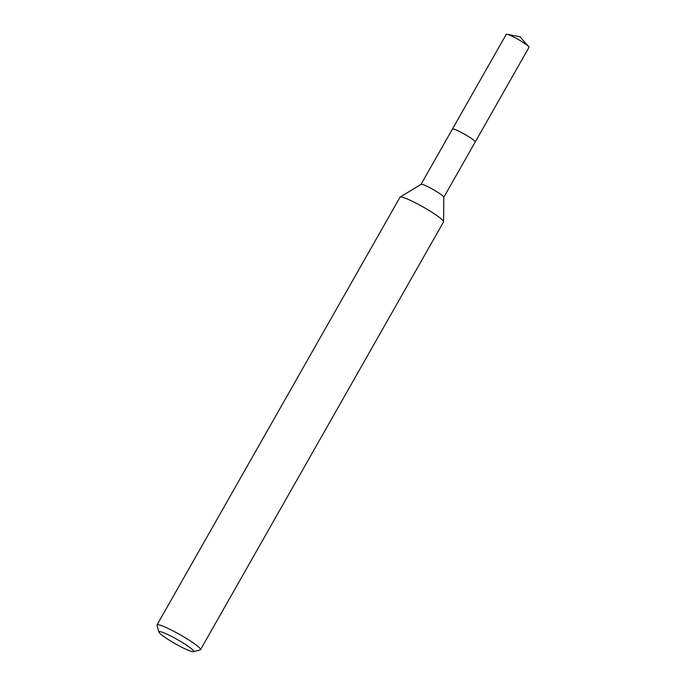 <?xml version="1.0" encoding="UTF-8"?>
<svg xmlns="http://www.w3.org/2000/svg" width="686" height="686" viewBox="0 0 686 686"><rect width="100%" height="100%" fill="white"/><g stroke="black" fill="none" stroke-linecap="round" stroke-linejoin="round"><path stroke-width="1.03" d="M475.184 142.053A13.103 1.526 29.6 0 0 469.781 137.363A13.103 1.526 29.6 0 0 457.622 130.606A13.103 1.526 29.6 0 0 452.417 129.114A13.094 1.526 29.6 0 1 457.622 130.623A13.094 1.526 29.6 0 1 469.601 137.26A13.094 1.526 29.6 0 1 475.201 142.019L443.816 197.268M421.024 184.38A13.094 1.526 29.6 0 1 421.093 184.302A13.094 1.526 29.6 0 1 426.212 185.915A13.094 1.526 29.6 0 1 437.865 192.346A13.094 1.526 29.6 0 1 443.816 197.208L443.568 221.732A25.013 2.916 29.6 0 1 443.525 221.921L200.526 649.676A25.013 2.916 29.6 0 1 200.201 649.891L193.461 651.7A20.014 2.332 29.6 0 1 185.795 649.179A20.014 2.332 29.6 0 1 158.903 632.063A20.014 2.332 29.6 0 1 166.844 634.113A20.014 2.332 29.6 0 1 186.026 644.831A20.014 2.332 29.6 0 1 193.461 651.7M158.903 632.063L157 625.349A25.013 2.916 29.6 0 1 157.017 624.963L400.015 197.208A25.013 2.916 29.6 0 1 400.161 197.071A25.013 2.916 29.6 0 1 409.928 200.149A25.013 2.916 29.6 0 1 432.206 212.446A25.013 2.916 29.6 0 1 443.568 221.732M157.017 624.963A25.013 2.916 29.6 0 1 166.93 627.904A25.013 2.916 29.6 0 1 189.816 640.595A25.013 2.916 29.6 0 1 200.526 649.676M452.408 129.139A13.111 1.526 29.6 0 1 452.426 129.062L506.234 34.386A13.094 1.526 29.6 0 1 507.083 34.3A13.094 1.526 29.6 0 1 516.592 38.536A13.094 1.526 29.6 0 1 527.191 45.242A13.094 1.526 29.6 0 1 528.632 46.545A13.094 1.526 29.6 0 1 529 47.317L475.227 142.011A13.111 1.526 29.6 0 1 475.175 142.071M452.426 129.062A13.111 1.526 29.6 0 1 460.958 132.235A13.111 1.526 29.6 0 1 473.417 139.935A13.111 1.526 29.6 0 1 475.227 142.011M452.434 129.079L421.05 184.337M421.093 184.302L400.161 197.071M507.083 34.3L519.954 36.735L528.632 46.545"/></g></svg>
